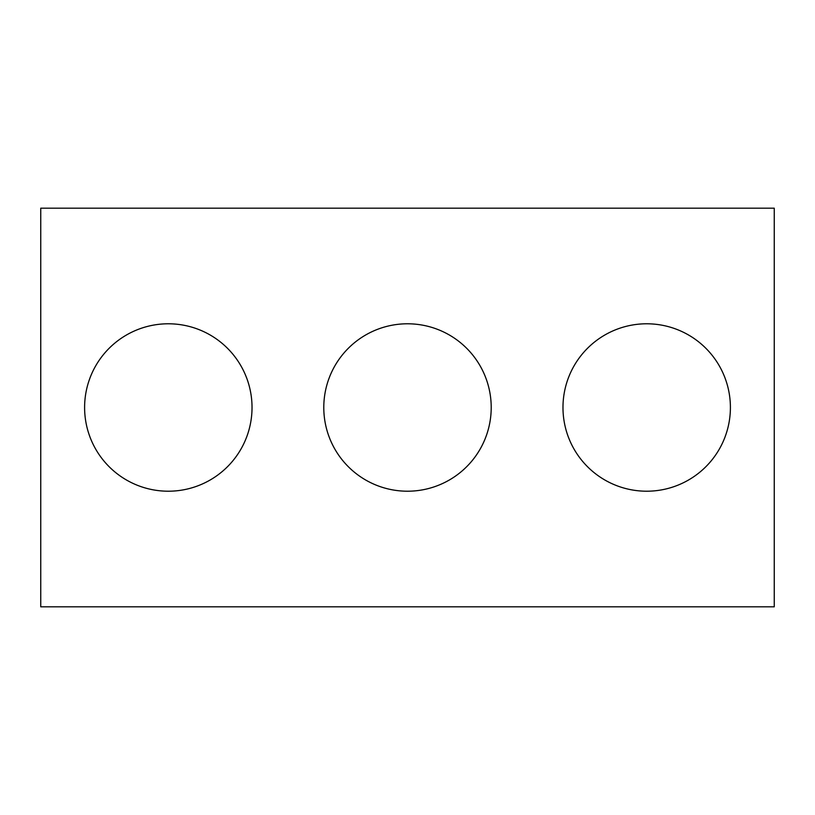 <?xml version="1.0" encoding="UTF-8"?>
<svg xmlns="http://www.w3.org/2000/svg" width="815" height="815" viewBox="0 0 815 815"><rect width="100%" height="100%" fill="white"/><g stroke="black" fill="none" stroke-linecap="round" stroke-linejoin="round"><path stroke-width="1.22" d="M774.25 606.818L40.75 606.818L40.75 208.182L774.25 208.182L774.25 606.818M491.211 407.5A83.711 83.711 0 0 0 365.64 335.006A83.711 83.711 0 0 0 365.64 479.994A83.711 83.711 0 0 0 491.211 407.5M730.403 407.5A83.711 83.711 0 0 0 604.832 335.006A83.711 83.711 0 0 0 604.832 479.994A83.711 83.711 0 0 0 730.403 407.5M252.029 407.5A83.711 83.711 0 0 0 126.457 335.006A83.711 83.711 0 0 0 126.457 479.994A83.711 83.711 0 0 0 252.029 407.5"/></g></svg>
